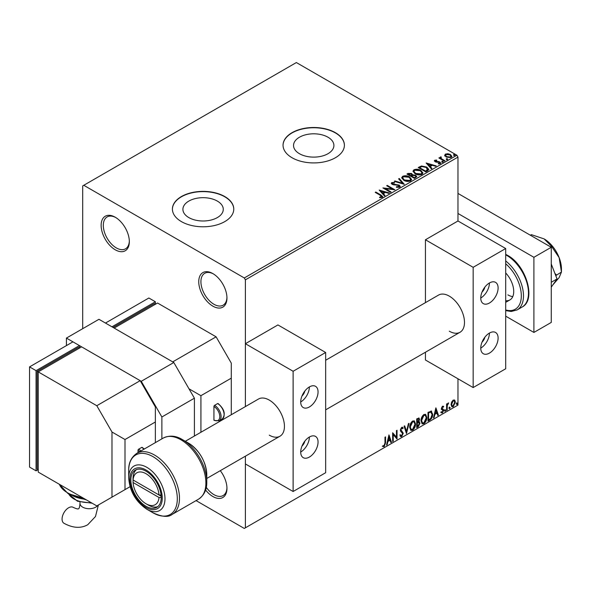 <?xml version="1.0" encoding="UTF-8"?>
<svg xmlns="http://www.w3.org/2000/svg" width="591" height="591" viewBox="0 0 591 591"><rect width="100%" height="100%" fill="white"/><g stroke="black" fill="none" stroke-linecap="round" stroke-linejoin="round"><path stroke-width="0.89" d="M212.849 273.581L212.849 273.581A19.939 11.51 -120 0 0 198.753 281.722A19.939 11.51 -120 0 0 212.849 306.145A19.939 11.51 -120 0 0 226.951 298.004A19.939 11.51 -120 0 0 212.849 273.581M226.944 297.362A18.41 10.631 60 0 1 223.139 305.178A18.41 10.631 60 0 1 213.935 304.269A18.41 10.631 60 0 1 201.908 288.046A18.41 10.631 60 0 1 204.73 273.293A18.41 10.631 60 0 1 213.403 273.914M115.238 217.222L115.238 217.222A19.939 11.51 -120 0 0 101.135 225.363A19.939 11.51 -120 0 0 115.238 249.786A19.939 11.51 -120 0 0 129.333 241.645A19.939 11.51 -120 0 0 115.238 217.222M129.326 241.002A18.41 10.631 60 0 1 125.521 248.818A18.41 10.631 60 0 1 116.324 247.91A18.41 10.631 60 0 1 104.297 231.687A18.41 10.631 60 0 1 107.119 216.941A18.41 10.631 60 0 1 115.792 217.554M205.579 489.983A19.939 11.51 -120 0 0 212.849 496.514A19.939 11.51 -120 0 0 226.951 488.373A19.939 11.51 -120 0 0 220.28 470.68M226.944 487.73A18.41 10.631 60 0 1 223.139 495.546A18.41 10.631 60 0 1 213.935 494.637A18.41 10.631 60 0 1 206.266 487.316M327.998 137.223A20.183 11.657 0 0 0 305.998 134.696A20.183 11.657 0 0 0 293.535 145.46A20.183 11.657 0 0 0 299.445 153.704A20.183 11.657 0 0 0 321.445 156.231A20.183 11.657 0 0 0 333.908 145.46A20.183 11.657 0 0 0 327.998 137.223M217.362 201.095A20.183 11.657 0 0 0 195.362 198.569A20.183 11.657 0 0 0 182.907 209.332A20.183 11.657 0 0 0 188.817 217.577A20.183 11.657 0 0 0 210.817 220.103A20.183 11.657 0 0 0 223.272 209.332A20.183 11.657 0 0 0 217.362 201.095M224.779 196.559A30.68 17.715 0 0 0 191.351 192.718A30.68 17.715 0 0 0 172.409 209.081A30.68 17.715 0 0 0 181.4 221.603A30.68 17.715 0 0 0 214.829 225.444A30.68 17.715 0 0 0 233.77 209.081A30.68 17.715 0 0 0 224.779 196.559M233.77 209.207A30.68 17.715 0 0 0 224.779 196.81A30.68 17.715 0 0 0 191.447 192.947A30.68 17.715 0 0 0 172.409 209.207M335.415 132.687A30.68 17.715 0 0 0 301.979 128.845A30.68 17.715 0 0 0 283.045 145.209A30.68 17.715 0 0 0 292.028 157.731A30.68 17.715 0 0 0 325.464 161.572A30.68 17.715 0 0 0 344.398 145.209A30.68 17.715 0 0 0 335.415 132.687M344.398 145.334A30.68 17.715 0 0 0 335.415 132.938A30.68 17.715 0 0 0 302.082 129.074A30.68 17.715 0 0 0 283.045 145.334M473.162 267.317L473.162 387.556L505.704 368.769L505.704 248.53L473.162 267.317L425.439 239.769L457.973 220.982L457.973 157.11L245.391 279.846L244.305 277.962L456.895 155.226L296.364 62.55L82.696 185.914L82.696 328.685M444.735 155.536L445.392 154.096L447.882 153.719L450.423 154.524L451.879 156.371L451.14 157.413L446.139 156.999L444.668 155.145M440.96 157.442L441.322 158.61L445.001 160.841L444.417 161.18L438.869 157.974L439.453 157.634L440.273 158.107L440.376 156.992L441.004 156.851L441.322 157.346L440.834 158.048M439.305 158.225L440.273 158.61L440.376 156.992L440.376 157.494L441.004 156.851M434.385 161.077L434.725 160.257L436.646 160.058L436.779 160.53L435.441 160.626L435.626 161.387L438.943 161.609L440.797 163.02L440.361 163.633L438.411 163.892L438.234 163.404L439.615 163.279L439.438 162.348L436.114 162.126L435.072 161.735L434.725 160.257L434.326 160.818M435.441 160.626L435.626 161.882L436.269 162.097L436.269 161.594M438.995 163.936L439.615 163.773L439.438 162.348M427.588 170.895L425.83 171.915L418.236 167.526L421.464 165.982L426.798 167.076L428.83 169.432L427.588 170.895M414.535 178.43L406.94 174.049L408.019 173.429L411.646 173.503L412.555 174.847L415.687 175.276L416.751 176.62L414.535 178.43M412.577 174.648L412.555 175.35L415.687 175.778L415.687 175.276M404.318 184.333L394.293 181.356L394.928 180.986L402.53 183.247L398.615 178.851L399.257 178.489L404.318 184.333M391.079 191.972L390.496 192.311L382.902 187.931L392.358 189.002L386.699 185.737L387.282 185.397L394.877 189.785L385.428 188.714L391.079 191.972M379.599 197.645L381.409 197.379L381.409 196.884L380.264 195.281L375.211 192.37L375.795 192.031L380.922 194.993L382.709 196.633L382.192 197.328L379.887 197.653L379.599 197.143L381.579 196.737M244.305 277.962L83.782 185.286M379.2 190.066L389.329 192.984L388.693 193.353L385.48 192.4L383.345 193.626L385 195.488L384.364 195.85L379.2 190.066M396.421 186.756L396.421 187.258L398.873 187.303L398.652 185.441L392.165 184.399L391.279 183.299L391.752 182.589L394.507 182.486L394.515 183.018L392.527 183.047L392.72 184.045L399.243 185.109L400.247 186.431L399.693 187.221L396.332 187.251L396.421 186.756L399.206 186.475M392.527 183.047L392.328 183.705M403.764 180.307L401.681 177.728L402.626 176.317C405.101 175.424 407.413 175.623 409.57 176.908L411.617 179.494L410.649 180.898C408.196 181.762 405.899 181.57 403.764 180.307M415.059 173.784L412.976 171.205L413.914 169.794C416.396 168.908 418.709 169.107 420.858 170.393L422.912 172.978L421.944 174.382C419.484 175.246 417.194 175.047 415.059 173.784M426.118 162.976L436.239 165.901L435.604 166.263L432.39 165.31L430.263 166.544L431.918 168.398L431.275 168.767L426.118 162.976M442.031 161.934L441.891 161.291L443.006 161.373L443.154 162.023L442.031 161.934L441.891 161.291L441.891 161.794L443.006 161.875L443.006 161.373L443.154 162.023M446.515 159.348L446.368 158.706L447.483 158.787L447.631 159.437L446.515 159.348L446.368 158.706L446.368 159.208L447.483 159.289L447.483 158.787L447.631 159.437M453.814 155.138L453.666 154.487L454.782 154.576L454.93 155.219L453.814 155.138L453.666 154.487L453.666 154.99L454.782 155.078L454.782 154.576L454.93 155.219M451.635 402.043L453.208 400.07L454.782 400.218L455.351 402.168L453.208 406.697L451.938 406.822L451.066 404.636L451.635 402.043M454.479 399.959L455.351 402.168M446.589 410.413L446.589 404L447.173 403.668L447.173 404.606L448.635 402.929L447.261 405.67L447.173 410.073L446.589 410.413M442.541 406.224L443.671 406.49L443.324 407.236L442.578 406.992L442.016 408.182L443.479 409.474L443.671 410.361L442.437 412.917L441.233 412.747L441.566 411.957L442.371 412.171L443.087 410.73L441.617 409.43L441.433 408.551L442.541 406.224M443.353 406.231L443.671 406.49L443.235 406.239L442.925 406.918M443.324 407.236L442.142 406.741L441.58 407.93L442.016 408.182M441.58 407.93L443.479 409.474L443.043 409.223L443.235 410.11L443.671 410.361M441.566 411.957L442.371 412.171M442.947 410.198L441.617 409.43M430.95 410.989L432.671 414.173C432.752 416.655 431.785 418.635 429.76 420.127L427.995 421.147L427.995 412.378L431.607 411.144M418.384 421.464L420.016 423.267L418.221 426.783L416.707 427.662L416.707 418.893L419.004 418.029L419.529 419.44L418.82 421.715L419.462 421.826M406.482 433.565L404.052 426.2L404.687 425.838L406.534 431.423L408.381 423.703L409.016 423.333L406.482 433.565M393.244 441.204L392.66 441.543L392.66 432.775L396.458 437.126L396.458 430.588L397.041 430.248L397.041 439.017L393.244 434.68L393.244 441.204L392.66 441.041M384.97 443.051L384.97 437.214L385.554 436.882L385.554 442.799L384.172 446.67L382.732 446.486L383.034 445.644L384.165 445.777L384.97 443.051M196.064 500.599L244.305 528.45L457.973 405.086L457.973 378.787M245.391 527.822L245.391 456.186L245.391 463.95L293.114 491.505L325.656 472.719L325.656 352.487L277.933 324.932L245.391 343.718L245.391 406.586L245.391 279.846M388.967 434.91L391.493 442.216L390.858 442.585L390.082 440.229L387.947 441.455L387.164 444.72L386.529 445.082L388.967 434.91M401.673 436.572L400.683 436.638L399.967 435.641L400.439 434.917L401.629 435.693L402.685 433.595L400.654 431.319L400.351 430.159L401.71 427.33L402.567 427.278L403.173 427.965L402.722 428.77L401.703 428.231L400.934 429.783L403.276 433.269L401.673 436.572L400.476 436.476M400.816 435.537L401.629 435.693M402.286 428.519L401.267 427.98L402.227 428.194L401.267 427.98L400.506 429.531L400.934 429.783M409.696 427.367C409.652 424.885 410.612 422.787 412.577 421.051L414.343 420.895L415.539 423.946C415.576 426.429 414.601 428.527 412.629 430.241L410.9 430.381L409.696 427.367M420.991 420.844C420.947 418.369 421.908 416.263 423.873 414.535L425.631 414.38L426.828 417.431C426.865 419.913 425.897 422.011 423.917 423.725L422.188 423.865L420.991 420.844M435.885 407.827L438.411 415.133L437.776 415.495L436.993 413.139L434.865 414.372L434.082 417.63L433.447 418L435.885 407.827M444.742 410.856L445.222 409.851L445.71 410.294L445.222 411.306L444.306 410.612M445.222 409.851L445.71 410.294L445.282 410.051L444.794 411.055M449.219 408.278L449.707 407.265L450.187 407.709L449.707 408.721L448.783 408.026M449.707 407.265L450.187 407.709L449.758 407.465L449.271 408.477M456.518 404.059L457.006 403.047L457.493 403.498L457.006 404.51L456.082 403.808M457.006 403.047L457.493 403.498L457.057 403.247L456.57 404.259M456.895 155.226L457.973 157.11M385.125 437.126L385.125 442.548L383.736 446.419L384.172 446.67M383.736 446.419L382.303 446.242M388.863 435.323L391.493 442.216M387.947 441.455L387.511 441.204L389.646 439.977L390.082 440.229M387.511 441.204L386.736 444.469L387.164 444.72M389.011 437L388.575 436.749L387.762 440.162L388.198 440.413L389.831 439.468L389.011 437L388.198 440.413M392.66 432.826L396.458 437.126M396.613 430.499L396.613 438.729M396.664 438.795L397.041 439.017M392.816 440.952L392.816 434.437L393.244 434.68M400.004 434.666L401.193 435.441M402.345 427.19L403.173 427.965M402.744 427.714L402.39 428.327M400.506 429.531L401.289 430.713M400.853 430.462L402.013 431.171M401.577 430.92L403.276 433.269M402.84 433.018L401.237 436.321M404.392 426.008L406.534 431.423M408.44 423.666L406.246 432.841M414.121 420.792L415.539 423.946M415.104 423.703C415.141 426.185 414.173 428.276 412.193 429.989L412.629 430.241M412.193 429.989L410.686 430.241M413.796 421.76L412.171 421.686L409.844 426.776L411.033 429.302M414.956 424.286L414.003 421.856L412.607 421.937L410.28 427.02L411.24 429.458L412.607 429.354L414.956 424.286M412.171 421.686L412.607 421.937M409.844 426.776L410.28 427.02M418.76 417.948L419.529 419.44M419.093 419.189L418.768 420.762M419.218 421.738L420.016 423.267M419.58 423.016L417.793 426.532L418.221 426.783M417.793 426.532L416.707 427.16M418.783 422.543L416.854 422.92L416.854 426.177L417.29 426.429L419.433 423.599L418.517 422.565L417.29 423.163L417.29 426.429M418.398 418.916L416.854 419.204L416.854 422.018L417.29 422.27L418.945 419.795L418.65 418.96L417.29 419.455L417.29 422.27M417.46 418.856L417.896 419.108M416.854 419.204L417.29 419.455M416.854 422.92L417.29 423.163M418.081 422.314L418.598 422.373M425.409 414.276L426.828 417.431M426.392 417.18C426.429 419.662 425.461 421.76 423.481 423.474L423.917 423.725M423.481 423.474L421.981 423.717M425.084 415.237L423.466 415.17L421.139 420.253L422.321 422.787M426.244 417.763L425.298 415.333L423.895 415.414L421.575 420.504L422.535 422.934L423.895 422.838L426.244 417.763M423.466 415.17L423.895 415.414M421.139 420.253L421.575 420.504M431.386 411.041L432.235 413.922C432.324 416.404 431.356 418.384 429.325 419.876L429.76 420.127M429.325 419.876L427.995 420.644M432.235 413.922L432.671 414.173M431.024 412.023L430.211 411.742L428.15 412.688L428.15 419.654L428.578 419.906L430.773 418.421L432.087 414.505L430.647 411.993L428.578 412.939L428.578 419.906M428.15 412.688L428.578 412.939M430.211 411.742L430.817 411.861M435.781 408.241L438.411 415.133M434.865 414.372L434.429 414.121L436.564 412.887L436.993 413.139M434.429 414.121L433.646 417.379L434.082 417.63M435.929 409.91L435.493 409.659L434.68 413.072L435.116 413.323L436.749 412.385L435.929 409.91L435.116 413.323M442.895 406.985L442.142 406.741L442.895 406.985M442.304 408.758L443.043 409.223M443.235 410.11L442.002 412.666L442.437 412.917M442.002 412.666L440.797 412.496M441.137 411.705L441.935 411.92M441.182 409.179L442.327 409.895M444.794 409.6L445.282 410.051M446.737 403.919L447.173 404.606M448.081 403.04L448.355 403.771M447.032 404.532L446.833 405.419L447.261 405.67M446.833 405.419L446.737 409.822L447.173 410.073M449.271 407.014L449.758 407.465M454.915 401.917L452.772 406.453L453.208 406.697M452.772 406.453L451.731 406.667M453.858 400.713L452.772 400.609L451.214 404.059L452.085 405.818M454.767 402.508L454.087 400.794L453.208 400.853L451.65 404.31L452.285 405.98L453.208 405.914L454.767 402.508M452.772 400.609L453.208 400.853M451.214 404.059L451.65 404.31M456.57 402.796L457.057 403.247M375.647 192.614L375.795 192.031M375.795 192.533L382.658 196.869M380.914 197.542L380.914 197.039M381.409 197.379L381.66 196.995M379.71 190.627L388.752 193.316M384.704 195.658L383.345 193.626M381.084 191.092L382.813 193.538L384.445 192.592L384.445 192.09L381.084 191.092L382.813 193.035L384.445 192.09M382.813 193.538L382.813 193.035M383.818 188.455L392.358 189.504L392.358 189.002M387.135 185.988L387.282 185.397M387.282 185.899L393.975 189.763M390.644 192.223L385.428 189.216L385.428 188.714M398.873 187.303L399.265 186.734M391.323 183.55L391.752 182.589M391.752 183.092L394.507 182.988L394.507 182.486M392.527 183.55L392.72 184.045M392.72 184.547L394.057 184.909L394.057 184.407M394.057 184.909L395.534 184.924L395.534 184.429M395.534 184.924L399.243 185.611L399.243 185.109M399.243 185.611L400.21 186.667M394.862 181.526L394.928 180.986M394.928 181.489L402.53 183.749L402.53 183.247M398.91 179.184L399.257 178.489M399.257 178.984L403.912 184.207M401.703 177.987L402.626 176.317M402.626 176.82C405.101 175.926 407.413 176.125 409.57 177.411L409.57 176.908M409.57 177.411L411.595 179.745M402.707 178.164L404.347 180.469L409.851 180.964L410.619 179.531M408.987 177.248L403.431 176.753L402.678 177.898L404.347 179.967L409.851 180.462L410.649 179.272L408.987 177.248M409.851 180.964L409.851 180.462M404.347 180.469L404.347 179.967M407.376 174.301L411.646 174.005L411.646 173.503M411.646 174.005L412.555 175.35M415.687 175.778L416.714 176.864M415.008 177.758L415.768 176.458L415.104 175.616L412.836 175.357L411.521 176.015L411.521 176.517L414.343 178.142L415.702 176.694M411.041 175.896L411.735 174.663L411.077 173.85L408.307 174.16L408.307 174.663L410.738 176.066L411.661 174.892M410.738 176.066L411.041 175.394M408.307 174.16L410.738 175.564M414.343 178.142L415.008 177.256M411.521 176.015L414.343 177.647M412.998 171.464L413.914 169.794M413.914 170.297C416.396 169.41 418.709 169.61 420.858 170.895L420.858 170.393M420.858 170.895L422.89 173.222M413.995 171.649L415.636 173.946L421.147 174.441L421.908 173.008M420.275 170.725L414.719 170.23L413.966 171.375L415.636 173.444L421.147 173.939L421.937 172.749L420.275 170.725M421.147 174.441L421.147 173.939M415.636 173.946L415.636 173.444M418.672 167.778L421.464 166.477L421.464 165.982M421.464 166.477L426.798 167.578L426.798 167.076M426.798 167.578L428.8 169.683M427.633 170.252L426.214 167.416L421.878 166.573L419.595 167.637L419.595 168.139L425.631 171.626L427.633 170.252L427.758 169.477M419.595 167.637L425.631 171.124L427.795 169.225L427.795 169.728M425.631 171.626L425.631 171.124M426.621 163.544L435.67 166.226M431.622 168.568L430.263 166.544M427.995 164.002L429.731 166.448L431.364 165.51L431.364 165.007L427.995 164.002L429.731 165.945L431.364 165.007M429.731 166.448L429.731 165.945M434.725 160.759L435.722 160.53M436.646 160.516L436.646 160.058M435.441 161.129L435.626 161.882L435.441 161.129M436.269 162.097L438.943 162.111L438.943 161.609M438.943 162.111L439.992 162.495L439.992 161.993M439.992 162.495L440.746 163.256M439.615 163.773L439.438 162.85L439.615 163.773M442.031 162.436L441.891 161.794M443.006 161.875L443.154 162.525M439.453 158.137L439.453 157.634M440.96 157.945L441.322 158.61M441.322 159.112L444.572 161.092M446.515 159.851L446.368 159.208M447.483 159.289L447.631 159.939M444.735 156.039L445.392 154.096M445.392 154.598L447.882 154.214L447.882 153.719M447.882 154.214L450.423 155.027L450.423 154.524M450.423 155.027L451.842 156.615M445.621 155.485L446.73 157.169L450.453 157.524L450.933 156.497M449.84 154.864L446.072 154.487L445.577 155.226L446.73 156.667L450.453 157.021L450.97 156.253L449.84 154.864M450.453 157.524L450.453 157.021M446.73 157.169L446.73 156.667M453.814 155.64L453.666 154.99M454.782 155.078L454.93 155.721M555.762 275.62L561.45 272.052L559.123 277.63L552.932 284.781M551.433 246.225L559.123 257.587L561.45 272.052L561.45 268.949A24.541 14.169 -120 0 0 559.123 257.587A24.541 14.169 60 0 0 544.097 238.89L551.433 246.225L550.428 246.802M556.486 274.911L554.942 273.515M530.386 235.233L531.39 234.657L544.097 238.89M551.255 264.007L557.047 278.93L551.255 282.276M557.047 278.93L551.255 287.167M457.973 193.427L551.255 247.282L551.255 322.427L533.902 332.445L505.704 316.163M457.973 213.469L533.902 257.299L533.902 332.445M551.255 247.282L533.902 257.299M505.704 300.738A18.41 10.631 -120 0 0 509.915 299.918A18.41 10.631 -120 0 0 505.704 272.976M507.868 294.872A18.41 10.631 -120 0 0 512.766 296.601M161.077 494.985L159.009 494.985A18.41 10.631 -120 0 0 146.036 473.716A18.41 10.631 -120 0 0 133.071 480.003L133.064 477.498A21.475 12.396 60 0 1 136.44 469.616M157.804 506.62A21.475 12.396 60 0 1 148.208 505.024L146.036 503.776A18.41 10.631 -120 0 0 159.009 497.489L161.225 497.489M133.064 477.498A21.475 12.396 60 0 0 133.064 480.003L133.071 482.507L159.009 497.489M133.071 482.507A18.41 10.631 -120 0 0 146.036 503.776M159.009 494.985L133.071 480.003M133.064 480.003L161.188 496.241M482.027 342.13A6.139 3.546 120 0 0 484.901 337.166M482.027 292.035A6.139 3.546 120 0 0 484.901 287.063M325.656 360.251L438.566 295.064A21.475 12.396 60 0 1 449.3 296.128A21.475 12.396 60 0 1 463.329 315.047A21.475 12.396 60 0 1 460.034 332.26A21.475 12.396 60 0 1 449.3 331.196M489.429 282.978A12.271 7.085 -60 0 1 495.568 282.365A12.271 7.085 -60 0 1 497.445 292.198A12.271 7.085 -60 0 1 489.429 303.013A12.271 7.085 -60 0 1 483.298 303.619A12.271 7.085 -60 0 1 481.414 293.786A12.271 7.085 -60 0 1 489.429 282.978A12.271 7.085 -60 0 1 480.756 298.004M489.429 353.108A12.271 7.085 120 0 0 497.445 342.3A12.271 7.085 120 0 0 495.568 332.467A12.271 7.085 120 0 0 489.429 333.073A12.271 7.085 120 0 0 481.414 343.888A12.271 7.085 120 0 0 483.298 353.721A12.271 7.085 120 0 0 489.429 353.108M480.756 348.099A12.271 7.085 120 0 0 489.429 333.073M425.439 239.769L425.439 302.636M425.439 352.236L425.439 360L473.162 387.556M505.704 248.53L457.973 220.982M301.986 446.079A6.139 3.546 120 0 0 304.853 441.115M301.986 395.985A6.139 3.546 120 0 0 304.853 391.013M185.153 441.366L258.518 399.014A21.475 12.396 60 0 1 269.252 400.077A21.475 12.396 60 0 1 283.281 418.997A21.475 12.396 60 0 1 279.986 436.21A21.475 12.396 60 0 1 269.252 435.146M309.381 386.928A12.271 7.085 -60 0 1 315.52 386.315A12.271 7.085 -60 0 1 317.397 396.147A12.271 7.085 -60 0 1 309.381 406.963A12.271 7.085 -60 0 1 303.249 407.568A12.271 7.085 -60 0 1 301.366 397.736A12.271 7.085 -60 0 1 309.381 386.928A12.271 7.085 -60 0 1 300.708 401.954M309.381 457.057A12.271 7.085 120 0 0 317.397 446.249A12.271 7.085 120 0 0 315.52 436.417A12.271 7.085 120 0 0 309.381 437.022A12.271 7.085 120 0 0 301.366 447.838A12.271 7.085 120 0 0 303.249 457.67A12.271 7.085 120 0 0 309.381 457.057M300.708 452.049A12.271 7.085 120 0 0 309.381 437.022M293.114 491.505L293.114 371.266L325.656 352.487M293.114 371.266L245.391 343.718M216.107 336.826L157.538 303.013L114.152 328.064L172.72 361.877L216.107 336.826L231.288 363.133L231.288 378.159L200.918 395.689L200.918 432.265M213.935 406.46A0.923 0.532 -60 0 1 214.585 405.337A9.205 5.312 60 0 1 220.598 413.449A9.205 5.312 60 0 1 219.187 420.822L214.127 420.408A0.923 0.532 -60 0 1 213.935 419.987A8.281 4.78 -120 0 0 219.793 416.611A8.281 4.78 -120 0 0 213.935 406.46L213.935 419.987M214.585 405.337L217.621 403.579A0.923 0.532 -60 0 1 218.086 403.535C224.499 409.149 225.88 414.328 222.223 419.071A9.205 5.312 -120 0 0 223.634 411.691A9.205 5.312 -120 0 0 217.621 403.579M231.288 414.727L231.288 378.159M188.987 388.804L200.918 395.689M113.066 327.436L154.281 303.641L155.367 304.269L155.367 301.765L111.98 326.808L105.471 323.055L148.858 298.004L155.367 301.765M173.806 362.505L98.963 319.295L66.428 338.082L141.264 381.291L173.806 362.505L194.409 398.194L194.409 436.018M194.409 398.194L161.875 416.98L161.875 438.869M66.428 345.595L66.428 338.082M161.875 416.98L141.264 381.291M79.999 502.062L79.999 503.406C79.748 506.627 79.268 508.423 78.559 508.785C77.894 509.213 76.099 508.733 73.181 507.344A9.205 5.312 120 0 0 68.578 507.795A9.205 5.312 120 0 0 62.565 515.906A9.205 5.312 120 0 0 63.976 523.286C72.907 528.132 80.834 528.613 87.763 524.727L95.498 516.49L98.372 504.995M96.798 505.903L38.23 472.091L38.23 371.894L96.798 405.714L111.98 432.014L124.996 439.527L124.996 489.621L96.798 505.903M96.798 405.714L140.185 380.663L81.61 346.851L38.23 371.894L37.144 371.266L78.359 347.471L79.445 348.099L79.445 345.595L36.058 370.646L29.55 366.885L72.937 341.842L79.445 345.595M139.772 451.627A8.281 4.78 -120 0 0 138.013 450.298L138.013 452.64M138.013 450.298A0.923 0.532 -60 0 1 138.663 449.167L141.7 447.417A0.923 0.532 -60 0 1 142.158 447.372L144.293 449.02M155.367 442.622L155.367 421.996L124.996 439.527M130.057 486.703L124.996 489.621M155.367 421.996L155.367 406.963L140.185 380.663M111.98 497.134L111.98 432.014M37.144 371.266L37.144 468.958L38.23 469.586L36.058 470.835L36.058 370.646M29.55 366.885L29.55 467.082L36.058 470.835M146.036 471.212A21.475 12.396 60 0 1 160.065 490.138A21.475 12.396 60 0 1 156.778 507.344A21.475 12.396 60 0 1 146.036 506.28A21.475 12.396 60 0 1 132.007 487.353A21.475 12.396 60 0 1 135.302 470.148A21.475 12.396 60 0 1 146.036 471.212M206.776 474.632C205.779 461.239 199.728 450.763 188.632 443.198L182.464 439.645A34.381 19.85 60 0 1 206.776 481.754L206.776 474.632A25.664 14.819 -120 0 0 188.632 443.198L182.464 439.645C175.933 435.626 169.543 435.094 163.293 438.049L136.89 453.29A35.283 20.367 60 0 1 154.532 455.04A35.283 20.367 60 0 1 177.581 486.127A35.283 20.367 60 0 1 172.166 514.399L198.576 499.151A35.283 20.367 -120 0 0 203.984 470.887A35.283 20.367 -120 0 0 180.935 439.793A35.283 20.367 -120 0 0 163.293 438.049M172.166 514.399C168.428 517.48 162.037 516.948 152.995 512.803L146.834 509.243C135.731 501.685 129.68 491.202 128.683 477.809A25.664 14.819 60 0 1 146.834 467.333A25.664 14.819 60 0 1 164.978 498.767A25.664 14.819 60 0 1 146.834 509.243L152.995 512.803A34.381 19.85 -120 0 0 177.307 498.767A34.381 19.85 -120 0 0 152.995 456.658A34.381 19.85 -120 0 0 128.683 470.695C128.476 463.026 131.209 457.227 136.89 453.29M385.125 442.548L385.554 442.799M417.15 422.742L417.586 422.993M428.527 412.466L428.963 412.717M446.737 407.672L447.173 407.923M380.922 195.488L380.922 194.993M408.019 173.931L408.019 173.429M419.388 167.364L419.388 166.861M426.259 171.264L426.259 170.762M437.429 162.089L437.429 161.587M443.139 160.264L443.139 159.762M505.704 260.963A30.68 17.715 60 0 1 522.503 287.854A30.68 17.715 60 0 1 517.132 309.92L511.237 311.487L505.704 310.593M505.704 309.95A29.144 16.829 -120 0 0 521.321 295.877A29.144 16.829 -120 0 0 505.704 263.771M505.704 254.366L507.551 255.349C525.946 264.997 536.643 299.873 522.126 307.039A30.68 17.715 -120 0 0 526.825 282.454A30.68 17.715 -120 0 0 506.783 255.423A30.68 17.715 -120 0 0 505.704 254.824M79.999 503.406A9.205 5.312 0 0 0 82.696 507.159A9.205 5.312 0 0 0 95.712 507.159A9.205 5.312 0 0 0 97.774 505.342M59.336 484.28A30.68 17.715 0 0 0 82.193 497.474M72.811 495.783A24.541 14.169 0 0 0 85.222 499.225M68.704 493.943A21.475 12.396 0 0 0 91.073 502.601M138.663 449.167A9.205 5.312 60 0 1 140.939 450.955M143.975 449.204A9.205 5.312 -120 0 0 141.7 447.417M146.036 470.008A22.953 13.253 -120 0 0 129.806 479.375A22.953 13.253 -120 0 0 146.036 507.484A22.953 13.253 -120 0 0 162.266 498.117A22.953 13.253 -120 0 0 146.036 470.008M414.003 421.856L413.567 421.605M411.24 429.458L410.811 429.206M418.65 418.96L418.214 418.709M425.298 415.333L424.863 415.081M422.535 422.934L422.1 422.691M443.058 407L442.622 406.748M442.341 408.846L441.905 408.595M441.824 412.186L441.388 411.934M442.792 410.065L442.356 409.814M454.087 400.794L453.652 400.543M452.285 405.98L451.849 405.729M410.649 179.272L410.649 179.775M402.678 177.898L402.678 178.393M411.735 174.663L411.735 175.165M415.768 176.458L415.768 176.96M421.937 172.749L421.937 173.252M413.966 171.375L413.966 171.878M435.257 160.9L435.257 161.402M439.867 162.917L439.867 163.419M450.97 156.253L450.97 156.755M445.577 155.226L445.577 155.729M517.132 309.92L522.126 307.039M509.915 299.918L505.704 302.348M206.776 478.474L279.986 436.21M325.656 409.844L460.034 332.26M219.187 420.822L222.223 419.071M92.078 503.185L77.495 501.227L68.541 493.854M86.515 499.971L70.233 494.704M83.597 498.287L67.958 493.529L59.248 484.221M128.683 477.809L128.683 470.695M198.576 499.151C204.25 495.221 206.983 489.422 206.776 481.754"/></g></svg>
